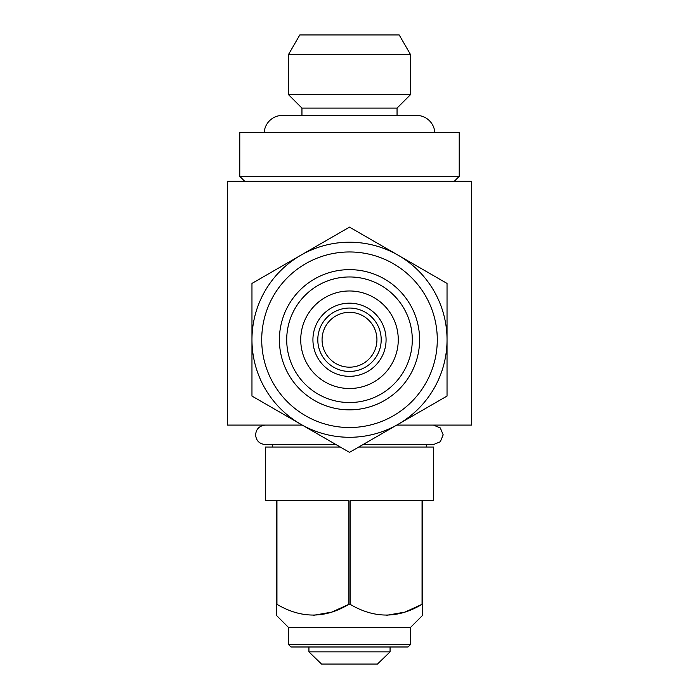 <?xml version="1.0" encoding="UTF-8"?>
<svg xmlns="http://www.w3.org/2000/svg" width="699" height="699" viewBox="0 0 699 699"><rect width="100%" height="100%" fill="white"/><g stroke="black" fill="none" stroke-linecap="round" stroke-linejoin="round"><path stroke-width="1.05" d="M433.406 425.088L440.309 427.937L443.183 434.839L440.309 441.751L433.406 444.599L362.964 444.599M264.196 132.487A18.288 18.288 0 0 1 282.448 115.414L301.951 115.414L301.951 108.1L397.049 108.1L410.462 94.688L410.462 54.461L288.538 54.461L288.538 94.688L410.462 94.688M301.951 108.1L288.538 94.688M288.538 54.461L299.801 34.95L399.199 34.95L410.462 54.461M390.068 646.986L390.068 651.861L308.932 651.861L321.514 664.05L308.932 651.861L308.932 646.986M434.804 132.487A18.288 18.288 0 0 0 416.552 115.414L397.049 115.414L397.049 108.1M426.311 447.037L426.311 444.599L433.406 444.599M272.689 447.037L272.689 444.599L265.375 444.599L336.036 444.599M410.462 644.539L408.024 646.986L290.976 646.986L288.538 644.539L410.462 644.539L410.462 627.475L422.65 615.286L422.65 500.676L433.625 500.676L433.625 447.037L358.744 447.037M288.538 644.539L288.538 627.475L410.462 627.475M276.944 604.312L276.944 500.676L348.897 500.676L348.897 604.312C325.122 618.624 301.138 618.624 276.944 604.312L276.35 604.312L276.35 615.286L276.35 500.676L265.375 500.676L265.375 447.037L340.256 447.037M313.563 615.277L331.693 612.141L348.897 604.312L350.103 604.312L350.103 500.676L422.056 500.676L422.056 604.312L422.65 604.312M386.713 615.277L404.843 612.141L422.056 604.312C398.273 618.624 374.288 618.624 350.103 604.312M288.538 627.475L276.35 615.286M239.774 176.375L459.226 176.375L459.226 132.487L239.774 132.487L239.774 176.375L244.65 181.251M454.35 181.251L459.226 176.375M302.248 425.088L227.586 425.088L227.586 181.251L471.414 181.251L471.414 425.088L396.752 425.088M322.064 339.749A27.436 27.436 0 0 1 349.5 312.313A27.436 27.436 0 0 1 376.936 339.749A27.436 27.436 0 0 1 349.5 367.176A27.436 27.436 0 0 1 322.064 339.749M386.075 339.749A36.575 36.575 0 0 1 349.5 376.324A36.575 36.575 0 0 1 312.925 339.749A36.575 36.575 0 0 1 349.5 303.174A36.575 36.575 0 0 1 386.075 339.749A36.575 36.575 0 0 0 349.5 303.174A36.575 36.575 0 0 0 312.925 339.749M398.264 339.749A48.764 48.764 0 0 1 349.5 388.513A48.764 48.764 0 0 1 300.736 339.749A48.764 48.764 0 0 1 349.5 290.976A48.764 48.764 0 0 1 398.264 339.749M419.601 339.749A70.101 70.101 0 0 1 349.5 409.85A70.101 70.101 0 0 1 279.399 339.749A70.101 70.101 0 0 1 349.5 269.639A70.101 70.101 0 0 1 419.601 339.749M412.288 339.749A62.788 62.788 0 0 1 349.5 402.537A62.788 62.788 0 0 1 286.712 339.749A62.788 62.788 0 0 1 349.5 276.961A62.788 62.788 0 0 1 412.288 339.749M261.714 339.749A87.786 87.786 0 0 1 349.5 251.963A87.786 87.786 0 0 1 437.286 339.749A87.786 87.786 0 0 1 349.5 427.526A87.786 87.786 0 0 1 261.714 339.749M251.963 339.749A97.537 97.537 0 0 1 349.5 242.212A97.537 97.537 0 0 1 447.037 339.749L447.037 396.062L349.5 452.367L251.963 396.062L251.963 283.436L349.5 227.123L447.037 283.436L447.037 339.749A97.537 97.537 0 0 1 349.5 437.286A97.537 97.537 0 0 1 251.963 339.749M422.65 614.771L422.65 615.286M321.514 664.05L377.486 664.05L390.068 651.861L377.486 664.05M381.2 339.749A31.7 31.7 0 0 1 349.5 371.449A31.7 31.7 0 0 1 317.8 339.749A31.7 31.7 0 0 1 349.5 308.049A31.7 31.7 0 0 1 381.2 339.749M265.375 425.088C259.346 425.778 256.096 429.029 255.624 434.839C256.096 440.658 259.346 443.909 265.375 444.599M416.552 115.414L282.448 115.414"/></g></svg>
